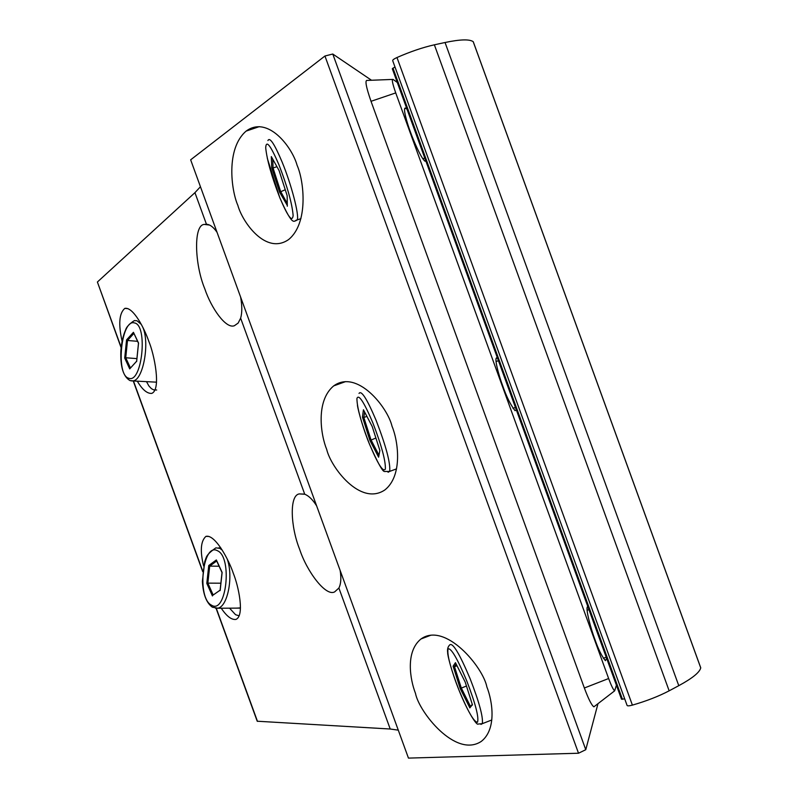 <?xml version="1.0" encoding="UTF-8"?>
<svg xmlns="http://www.w3.org/2000/svg" width="798" height="798" viewBox="0 0 798 798"><rect width="100%" height="100%" fill="white"/><g stroke="black" fill="none" stroke-linecap="round" stroke-linejoin="round"><path stroke-width="1.2" d="M137.346 381.235C142.293 389.594 147.061 393.653 151.66 393.414C161.535 389.923 154.223 353.863 148.717 341.095C144.707 329.165 133.346 306.721 124.857 308.367C119.191 313.125 118.274 324.068 122.084 341.185M217.056 232.348C213.525 227.171 209.994 224.467 206.443 224.248L204.507 224.438C193.355 224.168 194.473 264.058 204.767 288.746C211.28 308.237 225.964 329.165 234.383 325.724L238.143 323.08L240.637 318.163C242.193 312.706 242.183 305.664 240.597 297.016M221.216 608.166C226.662 616.305 231.59 620.056 235.999 619.398C244.886 615.577 238.393 585.702 233.335 573.383C229.285 560.765 215.251 533.972 205.924 536.376C200.707 541.094 199.939 550.959 203.62 565.972M316.636 505.872C312.746 499.688 308.776 495.807 304.736 494.231L299.27 493.912C289.066 495.309 290.741 527.378 299.609 549.224C306.791 571.388 325.823 596.894 334.651 591.887L338.891 588.026C340.955 583.976 341.374 578.121 340.148 570.46M606.64 658.31L605.403 660.674C601.732 656.165 598.241 649.103 594.939 639.487C591.607 631.138 584.675 606.879 587.827 606.56M516.346 409.933L515.039 410.681C510.501 404.786 506.381 396.476 502.68 385.733C499.309 377.185 493.194 355.489 497.344 358.003L497.513 358.132M425.952 161.296L424.875 161.136C420.835 157.844 412.995 139.421 410.322 131.7C407.15 123.451 401.993 105.575 406.002 108.319L407.1 109.436M486.87 686.918C483.089 667.058 445.234 621.572 420.985 638.979C405.284 651.637 410.082 679.557 415.499 693.402C418.89 711.756 455.548 758.489 481.284 741.402C496.775 729.352 492.575 701.332 486.87 686.918M392.018 426.212C387.599 407.209 357.045 368.955 333.684 385.893C315.529 400.975 320.746 435.02 326.721 449.493C330.831 467.219 360.377 506.61 384.945 489.882C402.81 475.618 398.342 441.374 392.018 426.212M297.065 165.206C292.208 147.241 267.859 115.062 246.143 131.091C225.674 148.598 231.24 190.433 237.844 205.335C242.442 222.233 265.983 255.41 288.647 239.53C308.726 223.101 304.088 180.937 297.065 165.206M398.282 730.15L390.222 729.013L257.215 721.222L216.088 608.325M200.448 186.732L194.941 192.657L97.396 282.013L121.116 347.699M578.52 753.232L408.456 758.1L190.652 159.819L324.946 56.01L332.776 54.025L585.772 749.701L578.52 753.232L324.946 56.01M597.981 703.666L585.772 749.701M371.499 80.249L332.776 54.025M594.839 706.09L593.882 706.829C591.677 705.382 588.505 699.098 584.355 687.996L371.02 101.306C365.983 86.753 364.736 79.79 367.299 80.418L392.436 79.431M616.415 685.193L614.66 690.829C613.313 689.811 611.308 685.721 608.635 678.529L395.728 92.907C392.446 83.501 391.559 79.002 393.065 79.411L397.304 82.483M700.664 667.567L700.734 667.886C699.666 672.375 692.355 678.31 678.779 685.672L669.153 690.819C658.679 696.305 646.43 701.073 632.395 705.123C629.083 706.001 627.308 706.08 627.068 705.372L392.706 60.708C392.446 60.04 393.873 58.972 396.975 57.526C410.362 51.641 422.83 47.401 434.371 44.808L445.045 42.503C460.167 39.341 469.553 39.062 473.204 41.686L473.344 41.965M624.714 698.888L621.502 699.198L392.307 68.748L394.98 66.942M276.906 166.682L273.056 167.999L280.577 191.35L287.26 203.52M285.245 189.744L279.609 192.188L271.709 167.69L273.056 167.999L272.766 159.251M287.29 205.405L279.609 192.188M279.11 170.652L287.15 195.65L287.3 206.223M271.709 167.69L271.32 156.598L279.071 170.523L287.15 195.65M156.558 382.172L131.012 380.846M156.687 390.013L153.645 389.853L151.401 388.656L148.847 385.903L146.642 381.883M136.907 358.621L125.735 357.753L130.403 367.878M137.555 341.315L127.49 340.477L125.735 357.753L124.707 358.053L126.553 339.908L127.49 340.477L133.835 333.484M136.697 361.135L129.705 368.885L136.628 361.255M138.523 343.33L136.657 361.494M136.638 361.235L138.483 343.24L133.436 332.307L138.553 343.05M366.89 416.376L363.838 417.484L370.99 439.818L378.99 455.209M375.888 438.032L369.963 440.496L362.452 417.065L363.838 417.484L364.596 412.007M378.841 455.997L378.621 457.194L369.963 440.496M362.452 417.065L363.439 409.773L372.197 426.461L379.868 450.461L378.621 457.194M456.995 665.751L454.521 666.699L461.304 688.006L470.491 706.439L469.852 707.886L460.227 688.534L466.461 686.021M472.386 704.684L469.852 707.886M460.227 688.534L453.094 666.17L454.521 666.699L456.227 664.205M453.094 666.17L455.459 662.659L465.224 682.11L472.486 704.983M240.477 607.886L236.966 608.116M239.191 615.817L235.57 614.719L229.535 608.136M220.876 583.198L207.849 583.129L213.176 595.009M219.101 566.221L209.694 566.121L207.849 583.129L206.812 583.378L208.757 565.523L209.694 566.121L216.697 560.994M220.188 590.121L213.016 595.128L220.108 590.201M222.103 572.665L220.138 590.6M216.747 560.755L222.123 572.445M390.222 729.013L338.891 588.026M304.736 494.231L240.637 318.163M206.443 224.248L194.941 192.657M608.635 678.529L584.355 687.996M395.728 92.907L371.02 101.306M257.485 721.382L216.298 608.335M202.772 571.218L133.456 380.965M121.166 347.25L97.396 282.013M700.734 667.886L473.204 41.686M678.779 685.672L445.045 42.503M669.153 690.819L434.371 44.808M632.395 705.123L396.975 57.526M622.44 699.287L392.975 68.089M278.931 164.767C287.45 186.852 292.188 203.789 293.135 215.57C292.287 222.662 287.819 216.647 279.739 197.525C271.669 176.677 266.991 160.119 265.704 147.849C266.103 139.52 270.512 145.156 278.931 164.767M267.919 140.578C269.734 136.737 274.482 143.929 282.163 162.154C291.44 184.647 299.25 214.772 297.305 219.899L295.509 220.886M271.32 156.598L279.071 170.523M134.393 322.921C148.219 324.706 142.104 384.008 128.747 378.222C115.441 375.309 121.166 318.651 134.393 322.921M142.583 326.841C150.084 342.043 143.281 380.147 133.076 380.885L130.024 380.586C123.341 376.746 120.289 366.93 120.847 351.12C121.416 342.731 123.082 335.459 125.855 329.315C126.882 325.404 135.401 319.35 135.002 320.676L136.897 320.706L141.306 324.397M126.553 339.908L133.436 332.307M129.705 368.885L124.707 358.053M372.796 422.731C381.494 445.304 385.683 460.745 385.374 469.054C383.22 472.576 377.903 464.217 369.414 443.957C361.165 422.621 357.005 407.479 356.915 398.511C358.611 393.743 363.908 401.823 372.796 422.731M359.03 393.414C361.374 389.983 367.09 399.03 376.197 420.576C386.033 446.092 390.531 463.02 389.703 471.389L388.067 472.266M363.579 410.062L372.197 426.501L379.868 450.461M466.551 680.405C475.428 703.457 479.079 717.402 477.513 722.25C474.062 722.22 467.897 711.507 458.99 690.11C450.571 668.305 446.92 654.569 448.027 648.904C451.02 647.697 457.194 658.19 466.551 680.405M458.98 690.13C451.578 671.936 447.289 654.29 447.688 652.664C447.179 649.303 447.858 646.719 449.723 644.914C452.666 642.25 459.468 653.512 470.122 678.719C479.219 702.14 483.289 717.123 482.321 723.666L480.945 724.394M455.459 662.659L465.224 682.11M470.491 706.439L472.306 704.435M217.375 550.7C232.777 556.814 226.323 615.168 211.43 605.123C196.607 598.031 202.632 542.241 217.375 550.7M227.231 559.089C233.585 576.495 227.689 606.799 217.824 608.176L212.358 607.198C206.403 602.889 203.081 594.241 202.383 581.253L204.737 561.612C206.612 557.044 205.455 555.248 215.859 547.857L219.829 548.356L222.283 550.171M239.749 608.106L215.55 608.266M208.757 565.523L216.368 559.937M212.438 595.946L206.812 583.378M127.959 308.656L124.857 308.367M209.555 225.056L204.507 224.438M208.916 536.436L205.924 536.376M304.367 494.102L299.27 493.912M587.927 606.839L587.218 607.108M497.344 358.003L496.067 358.462M406.002 108.319L404.596 108.797M430.87 635.208L420.985 638.979M345.564 381.624L333.684 385.893M259.28 126.643L246.143 131.091M614.66 690.829L593.882 706.829M202.722 571.657L133.236 380.945M700.744 667.796L473.264 41.745M621.502 699.198L392.307 68.748M279.829 197.804C293.983 229.824 293.973 219.759 297.305 219.899L300.926 218.642M422.83 158.752L424.785 158.084M279.749 197.605L267.31 158.313M369.464 444.117C377.484 462.371 382.481 471.498 384.446 471.518L389.703 471.389L396.556 468.865M512.994 408.337L515.438 407.439M496.017 361.564L498.441 360.686M369.414 443.997C363.728 430.491 358.093 410.691 357.434 405.264M459 690.17C468.386 713.701 476.935 725.392 477.902 724.085L482.321 723.666L491.797 719.976M603.348 658.28L606.221 657.173M587.079 610.3L588.934 609.592M465.224 682.14L472.396 704.724M454.252 666.769L456.127 664.006M218.612 547.907L220.837 547.937M222.034 572.595L220.098 590.261M216.467 560.495L222.034 572.585M339.529 568.775L336.058 559.228"/></g></svg>
